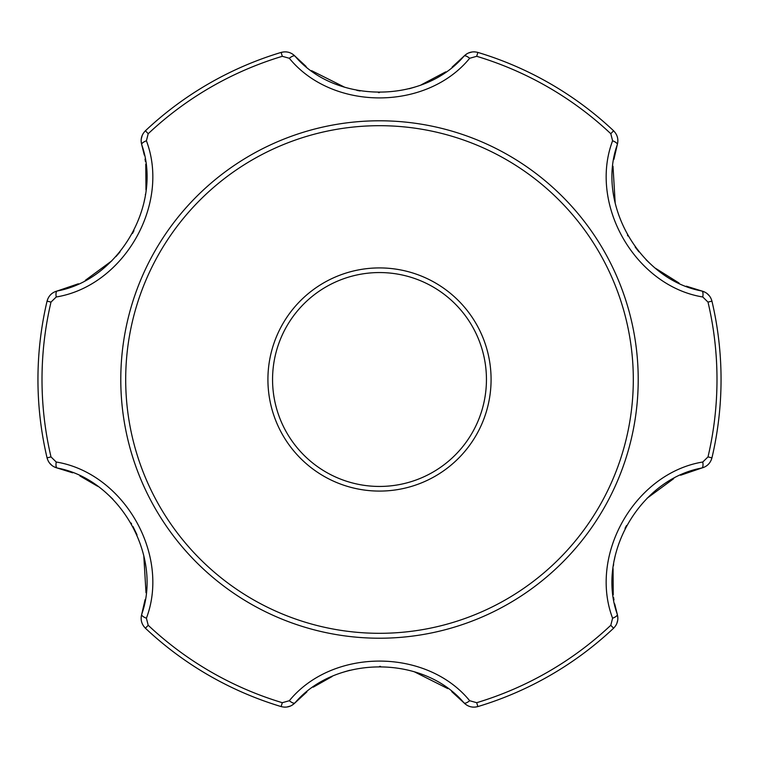 <?xml version="1.0" encoding="UTF-8"?>
<svg xmlns="http://www.w3.org/2000/svg" width="759" height="759" viewBox="0 0 759 759"><rect width="100%" height="100%" fill="white"/><g stroke="black" fill="none" stroke-linecap="round" stroke-linejoin="round"><path stroke-width="1.14" d="M702.777 296.987L707.995 302.082A337.499 337.499 0 0 1 707.995 456.918L702.777 462.013C635.444 473.018 588.405 554.345 612.598 618.215L610.796 625.274A337.499 337.499 0 0 1 476.699 702.692L469.679 700.728C426.539 647.901 332.565 647.854 289.321 700.728L282.301 702.692A337.499 337.499 0 0 1 148.204 625.274L146.402 618.215C170.576 554.44 123.632 473.028 56.223 462.013L51.005 456.918A337.499 337.499 0 0 1 51.005 302.082L56.223 296.987C123.556 285.982 170.595 204.655 146.402 140.785L148.204 133.726A337.499 337.499 0 0 1 282.301 56.308L289.321 58.272C332.461 111.099 426.435 111.146 469.679 58.272L476.699 56.308A337.499 337.499 0 0 1 610.796 133.726L612.598 140.785C588.424 204.56 635.368 285.972 702.777 296.987A6.831 2.381 -76.7 0 0 701.79 290.991L705.272 292.338M703.584 467.449L701.79 468.009C707.056 466.576 710.433 463.189 711.942 457.848L710.984 460.58M710.016 462.278L709.665 462.791M706.724 465.732L705.272 466.662M465.381 704.143L463.996 702.862C467.867 706.705 472.487 707.948 477.866 706.582A341.55 341.55 0 0 0 613.576 628.234C617.437 624.278 618.68 619.648 617.295 614.354L617.873 618.044M612.598 618.215A6.831 2.381 -16.7 0 0 617.295 614.354L614.686 603.908M680.624 475.229L701.79 468.009A6.831 2.381 -103.3 0 0 702.777 462.013M617.76 619.999L616.801 623.575M616.336 624.572L615.682 625.701M451.719 691.591L463.996 702.862A6.831 2.381 -43.3 0 0 469.679 700.728M476.699 702.692L477.866 706.582L475.03 707.113M473.066 707.132L472.459 707.075M468.436 706.003L466.899 705.206M141.288 616.194L141.705 614.354C140.311 619.629 141.553 624.259 145.424 628.234A341.55 341.55 0 0 0 281.134 706.582C286.494 707.948 291.114 706.714 295.004 702.862L292.092 705.206M289.321 700.728A6.831 2.381 43.3 0 0 295.004 702.862L306.883 691.904M290.574 705.993L286.779 707.046M285.678 707.141L284.369 707.141M145.102 599.582L141.705 614.354A6.831 2.381 16.7 0 0 146.402 618.215M148.204 625.274L145.424 628.234L143.546 626.033M142.55 624.353L142.284 623.784M141.212 619.771L141.127 618.044M55.416 291.551L57.21 290.991C51.944 292.424 48.567 295.811 47.058 301.152A341.55 341.55 0 0 0 47.058 457.848C48.548 463.18 51.935 466.567 57.21 468.009L53.728 466.662M56.223 462.013A6.831 2.381 103.3 0 0 57.21 468.009L72.646 472.819M52.096 465.599L49.477 462.971M48.842 462.07L48.187 460.931M78.376 283.771L57.21 290.991A6.831 2.381 76.7 0 0 56.223 296.987M51.005 302.082L47.058 301.152L48.016 298.42M48.984 296.722L49.335 296.209M52.276 293.268L53.728 292.338M293.619 54.857L295.004 56.138C291.133 52.295 286.513 51.052 281.134 52.418A341.55 341.55 0 0 0 145.424 130.766C141.563 134.722 140.32 139.352 141.705 144.646L141.127 140.956M146.402 140.785A6.831 2.381 163.3 0 0 141.705 144.646L144.314 155.092M141.24 139.001L142.199 135.425M142.664 134.428L143.318 133.299M306.105 66.46L295.004 56.138A6.831 2.381 136.7 0 0 289.321 58.272M282.301 56.308L281.134 52.418L283.97 51.887M285.934 51.868L286.541 51.925M290.564 52.997L292.101 53.794M617.712 142.806L617.295 144.646C618.689 139.371 617.446 134.741 613.576 130.766A341.55 341.55 0 0 0 477.866 52.418C472.506 51.052 467.886 52.286 463.996 56.138L466.908 53.794M469.679 58.272A6.831 2.381 -136.7 0 0 463.996 56.138L452.117 67.096M468.426 53.007L472.221 51.954M473.322 51.859L474.631 51.859M613.898 159.418L617.295 144.646A6.831 2.381 -163.3 0 0 612.598 140.785M610.796 133.726L613.576 130.766L615.454 132.967M616.45 134.647L616.716 135.216M617.788 139.229L617.873 140.956M707.995 456.918L711.942 457.848A341.55 341.55 0 0 0 711.942 301.152C710.452 295.82 707.065 292.433 701.79 290.991L686.354 286.181M706.904 293.401L709.523 296.029M710.158 296.93L710.813 298.069M295.004 56.138C335.677 104.049 423.237 104.087 463.996 56.138M57.21 290.991C119.002 279.692 162.9 203.953 141.705 144.646M445.77 71.83L421.188 84.856M414.651 87.152L409.196 88.737M379.424 92.598L378.456 92.598M360.089 90.966L356.834 90.368M344.804 87.294L311.569 70.653M145.045 159.086L145.434 161.582M145.766 164.143L145.975 189.911M145.462 194.152L145.358 194.892M144.637 199.219L143.973 202.511M133.954 230.67L132.474 233.478M120.074 251.855L116.023 256.504M111.934 260.745L85.302 280.346M79.923 475.95L97.56 486.225M108.736 495.229L112.844 499.166M131.07 523.017L131.582 523.909M133.015 526.528L137.028 534.858M143.783 555.616L146.003 592.751M141.705 614.354C162.862 555.18 119.116 479.327 57.21 468.009M679.077 283.06L655.52 268.288M650.264 263.771L646.023 259.701M638.945 251.874L635.179 247.054M627.93 235.983L627.446 235.148M615.207 203.355L612.997 166.249M617.295 144.646C596.138 203.82 639.884 279.673 701.79 290.991M613.955 599.914L613.566 597.418M613.234 594.857L613.073 568.633M613.405 565.834L613.642 564.108M614.363 559.781L615.027 556.489M625.046 528.33L626.526 525.522M647.066 498.255L673.698 478.654M701.79 468.009C639.998 479.308 596.1 555.047 617.295 614.354M463.996 702.862C423.323 654.951 335.763 654.913 295.004 702.862M313.23 687.17L332.129 676.506M344.349 671.848L349.719 670.282M379.576 666.402L380.544 666.402M414.158 671.696L447.801 688.612M120.785 379.5A258.715 258.715 0 0 1 409.376 122.522A258.715 258.715 0 0 1 631.317 438.844A258.715 258.715 0 0 1 120.785 379.5M267.918 379.5A111.582 111.582 0 0 0 379.5 491.082A111.582 111.582 0 0 0 491.082 379.5A111.582 111.582 0 0 0 379.5 267.918A111.582 111.582 0 0 0 267.918 379.5M272.557 379.5A106.943 106.943 0 0 1 432.972 286.883A106.943 106.943 0 0 1 432.972 472.117A106.943 106.943 0 0 1 272.557 379.5M613.576 628.234L610.796 625.274M281.134 706.582L282.301 702.692M47.058 457.848L51.005 456.918M145.424 130.766L148.204 133.726M477.866 52.418L476.699 56.308M711.942 301.152L707.995 302.082M125.69 379.5A253.81 253.81 0 0 1 506.405 159.694A253.81 253.81 0 0 1 506.405 599.306A253.81 253.81 0 0 1 125.69 379.5"/></g></svg>
